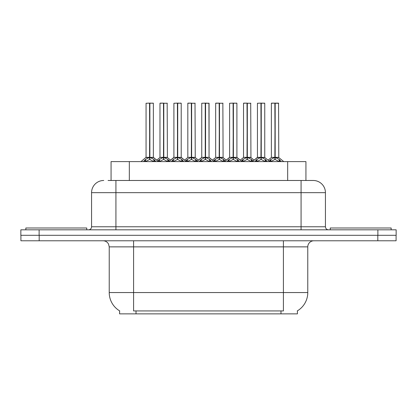 <?xml version="1.0" encoding="UTF-8"?>
<svg xmlns="http://www.w3.org/2000/svg" width="417" height="417" viewBox="0 0 417 417"><rect width="100%" height="100%" fill="white"/><g stroke="black" fill="none" stroke-linecap="round" stroke-linejoin="round"><path stroke-width="0.63" d="M108.071 180.483L115.926 180.483L108.071 180.483L111.063 180.483L111.063 161.603L305.937 161.603L305.937 180.483M297.42 310.832L297.42 313.865L119.58 313.865L119.58 310.832M119.757 310.941A21.319 21.319 0 0 1 109.223 292.552L133.586 292.552L133.586 310.941L283.414 310.941L283.414 292.552L307.777 292.552L307.777 246.869A6.088 6.088 0 0 1 313.865 240.781M109.223 292.552L109.223 246.869L108.54 244.065C107.346 241.964 105.548 240.87 103.135 240.781M297.243 310.941A21.319 21.319 0 0 0 307.777 292.552M39.182 240.781L396.087 240.781L396.087 235.297L20.913 235.297L20.913 240.781L39.182 240.781L39.182 235.297M103.744 180.483A12.182 12.182 0 0 0 91.563 192.664L91.563 226.77A3.044 3.044 0 0 1 88.513 229.819M313.256 180.483A12.182 12.182 0 0 1 325.437 192.664L115.926 192.664L115.926 180.483L313.073 180.483M325.437 192.664L325.437 226.77C325.62 228.62 326.636 229.637 328.487 229.819M39.12 229.819L20.85 229.819L20.85 235.297L39.12 235.297L39.12 229.819L377.88 229.819L377.88 235.297L396.15 235.297L396.15 229.819L377.88 229.819M254.86 161.603L256.945 159.403L260.938 157.391L260.938 159.513L261.151 103.135L264.753 103.254L264.753 157.339L261.256 157.391L265.248 159.403L267.339 161.603M260.943 103.135L257.445 103.254L260.943 103.135L257.445 103.254L257.445 157.339L260.938 157.391M261.256 157.391L261.256 159.513L261.151 157.339L264.863 157.579L261.657 157.579M261.047 103.135L261.151 157.339M264.628 103.135L261.256 103.254L261.256 157.339M260.938 103.254L261.099 157.339L257.445 157.339L252.363 161.603M259.88 103.135L262.314 103.135M265.248 159.403L265.248 161.603L261.256 159.513M260.938 159.513L257.534 161.197M269.22 161.108L270.868 159.403L274.86 157.391L274.86 159.513L275.074 103.135L278.556 103.135L271.488 103.135L274.97 103.135L274.97 157.339L279.171 159.403L281.261 161.603M274.866 103.135L271.368 103.254L271.368 157.339L274.86 157.391M275.178 157.391L275.178 159.513L275.074 157.339L278.676 157.339L275.178 157.345L275.173 103.135M275.58 157.579L278.785 157.579L278.556 103.135M274.86 103.254L275.074 157.339M274.97 103.135L273.802 103.135M279.161 161.608L275.178 159.513M274.86 159.513L271.457 161.197M86.752 229.819L86.752 227.99L25.844 227.99L25.844 229.819M391.156 229.819L391.156 227.99L330.248 227.99L330.248 229.819M227.015 161.603L229.1 159.403L233.093 157.391L233.093 159.513L233.306 103.135L236.908 103.254L236.908 157.339L233.411 157.391L237.403 159.403L239.494 161.603M233.098 103.135L229.6 103.254L233.098 103.135L229.6 103.254L229.6 157.339L233.093 157.391M233.411 157.391L233.411 159.513L233.306 157.339L237.018 157.579L233.812 157.579M233.197 103.135L233.306 157.339M236.783 103.135L233.411 103.254L233.411 157.339M233.093 103.254L233.254 157.339L229.6 157.339L224.518 161.603M232.034 103.135L234.469 103.135M237.403 159.403L237.403 161.603L233.411 159.513M233.093 159.513L229.689 161.197M199.164 161.603L201.255 159.403L205.247 157.391L205.247 159.513L205.461 103.135L209.058 103.254L209.058 157.339L205.565 157.391L209.558 159.403L211.643 161.603M205.253 103.135L201.75 103.254L205.253 103.135L201.75 103.254L201.75 157.339L205.247 157.391M205.565 157.391L205.565 159.513L205.461 157.339L209.058 157.339L208.938 103.135M205.352 103.135L205.461 157.339M209.058 103.254L205.565 103.254L205.565 157.339M205.247 103.254L205.247 157.339L201.755 157.339L201.75 103.254M204.189 103.135L206.623 103.135M209.548 161.608L205.565 159.513M205.247 159.513L201.844 161.197M171.319 161.603L173.409 159.403L177.402 157.391L177.402 159.513L177.611 103.135L181.213 103.254L181.213 157.339L177.72 157.391L181.713 159.403L183.798 161.603M177.407 103.135L173.905 103.254L177.407 103.135L173.905 103.254L173.905 157.339L177.402 157.391M177.72 157.391L177.72 159.513L177.611 157.339L181.327 157.579L178.122 157.579M177.506 103.135L177.611 157.339M181.093 103.135L177.72 103.254L177.72 157.339M177.402 103.254L177.559 157.339L173.91 157.339L168.828 161.603M176.344 103.135L178.778 103.135M181.713 159.403L181.713 161.603L177.72 159.513M177.402 159.513L173.998 161.197M143.474 161.603L145.564 159.403L149.557 157.391L149.552 159.513L149.766 103.135L153.367 103.254L153.367 157.339L149.875 157.391L153.863 159.403L155.953 161.603M149.562 103.135L146.059 103.254L149.562 103.135L146.059 103.254L146.059 157.339L149.557 157.391M149.875 157.391L149.875 159.513L149.766 157.339L153.477 157.579L150.276 157.579M149.661 103.135L149.766 157.339M153.248 103.135L149.875 103.254L149.875 157.339M149.557 103.254L149.713 157.339L146.059 157.339L140.982 161.603L146.059 157.339M148.494 103.135L150.933 103.135M153.857 161.608L149.875 159.513M149.552 159.513L146.153 161.197M241.37 161.108L243.022 159.403L247.015 157.391L247.015 159.513L247.229 103.135L243.643 103.135L247.119 103.135L247.119 157.339L251.326 159.403L252.978 161.108M247.02 103.135L243.523 103.254L243.523 157.339L247.015 157.391M247.333 157.391L247.333 159.513L247.229 157.339L250.831 157.339L247.333 157.345L247.328 103.135M247.734 157.579L250.94 157.579L250.706 103.135M247.015 103.254L247.229 157.339M247.119 103.135L245.957 103.135M251.326 159.403L251.326 161.603L247.333 159.513M247.015 159.513L243.611 161.197M213.525 161.108L215.177 159.403L219.17 157.391L219.17 159.513L219.384 103.135L215.797 103.135L219.274 103.135L219.274 157.339L223.481 159.403L225.133 161.108M219.175 103.135L215.672 103.254L215.672 157.339L219.17 157.391M219.488 157.391L219.488 159.513L219.384 157.339L222.986 157.339L219.488 157.345L219.483 103.135M219.889 157.579L223.095 157.579L222.86 103.135M219.17 103.254L219.384 157.339M219.274 103.135L218.112 103.135M223.47 161.608L219.488 159.513M219.17 159.513L215.766 161.197M185.68 161.108L187.332 159.403L191.325 157.391L191.325 159.513L191.539 103.135L187.952 103.135L191.429 103.135L191.429 157.339L195.636 159.403L197.288 161.108M191.33 103.135L187.827 103.254L187.827 157.339L191.325 157.391M191.643 157.391L191.643 159.513L191.539 157.339L195.135 157.339L191.643 157.345L191.638 103.135M192.044 157.579L195.25 157.579L195.015 103.135M191.325 103.254L191.539 157.339M191.429 103.135L190.267 103.135M195.636 159.403L195.636 161.603L191.643 159.513M191.325 159.513L187.921 161.197M157.834 161.108L159.487 159.403L163.48 157.391L163.48 159.513L163.688 103.135L160.102 103.135L163.584 103.135L163.584 157.339L167.79 159.403L169.438 161.108M163.485 103.135L159.982 103.254L159.982 157.339L163.48 157.391M163.798 157.391L163.798 159.513L163.688 157.339L167.29 157.339L163.798 157.345L163.792 103.135M164.199 157.579L167.405 157.579L167.17 103.135M163.48 103.254L163.688 157.339M163.584 103.135L162.416 103.135M167.79 159.403L167.79 161.603L163.798 159.513M163.48 159.513L160.076 161.197M280.98 313.865L280.98 310.832M136.02 313.865L136.02 310.832M129.333 180.483L129.333 161.603M287.667 180.483L287.667 161.603M283.414 240.781L283.414 246.869L109.223 246.869M307.777 246.869L283.414 246.869L283.414 292.552L133.586 292.552L133.586 240.781M377.818 240.781L377.818 235.297M115.926 229.819L115.926 192.664L91.563 192.664M91.563 226.77L325.437 226.77M301.074 180.483L301.074 229.819M260.536 157.579L257.331 157.579L254.135 160.17L250.94 157.579M265.89 159.961L265.89 161.603M256.945 159.403L256.945 161.603M256.309 159.961L256.309 161.603M274.459 157.579L271.368 157.339L274.86 157.345M278.676 103.254L275.178 103.254M279.171 159.403L279.171 161.603M279.812 159.961L279.812 161.603M270.868 159.403L270.868 161.603M270.232 159.961L270.232 161.603M232.691 157.579L229.6 157.339M238.044 159.961L238.044 161.603M229.1 159.403L229.1 161.603M228.459 159.961L228.459 161.603M204.846 157.579L201.755 157.339L196.673 161.603M214.14 161.603L209.058 157.339L205.967 157.579M209.558 159.403L209.558 161.603M210.199 159.961L210.199 161.603M201.255 159.403L201.255 161.603M200.613 159.961L200.613 161.603M177.001 157.579L173.91 157.339M182.349 159.961L182.349 161.603M173.409 159.403L173.409 161.603M172.768 159.961L172.768 161.603M149.156 157.579L145.95 157.579M153.863 159.403L153.863 161.603M154.504 159.961L154.504 161.603M145.564 159.403L145.564 161.603M144.923 159.961L144.923 161.603M246.614 157.579L243.523 157.339L247.015 157.345M250.831 103.254L247.333 103.254M251.967 159.961L251.967 161.603M243.022 159.403L243.022 161.603M242.386 159.961L242.386 161.603M218.769 157.579L215.678 157.339L219.17 157.345M222.986 103.254L219.488 103.254M223.481 159.403L223.481 161.603M224.122 159.961L224.122 161.603M215.177 159.403L215.177 161.603M214.536 159.961L214.536 161.603M190.923 157.579L187.832 157.339L191.325 157.345M195.135 103.254L191.643 103.254M196.271 159.961L196.271 161.603M187.332 159.403L187.332 161.603M186.691 159.961L186.691 161.603M163.078 157.579L159.982 157.339L163.48 157.345M167.29 103.254L163.798 103.254M168.426 159.961L168.426 161.603M159.487 159.403L159.487 161.603M158.846 159.961L158.846 161.603M271.253 157.579L268.058 160.17L264.863 157.579L269.83 161.603M278.785 157.579L283.753 161.603M236.903 157.339L241.985 161.603M181.213 157.339L186.295 161.603M153.367 157.339L158.444 161.603M229.486 157.579L226.29 160.17L223.095 157.579M237.018 157.579L240.213 160.17L243.408 157.579M201.64 157.579L198.445 160.17L195.25 157.579M209.172 157.579L212.368 160.17L215.563 157.579M173.795 157.579L170.6 160.17L167.405 157.579M181.327 157.579L184.523 160.17L187.718 157.579M153.477 157.579L156.677 160.17L159.873 157.579"/></g></svg>
